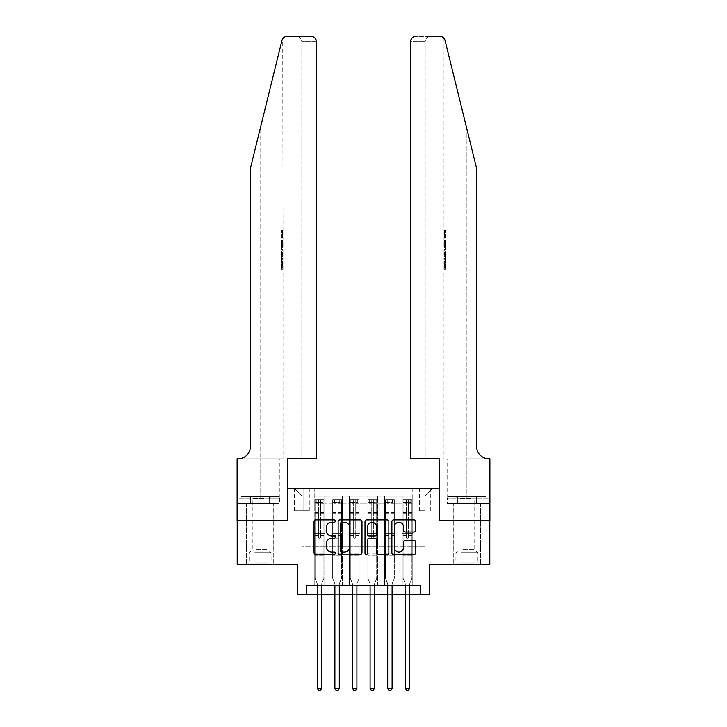 <?xml version="1.0" encoding="UTF-8"?>
<svg xmlns="http://www.w3.org/2000/svg" width="727" height="727" viewBox="0 0 727 727"><rect width="100%" height="100%" fill="white"/><g stroke="black" fill="none" stroke-linecap="round" stroke-linejoin="round"><path stroke-width="0.55" stroke-dasharray="3.63 2.73" d="M335.338 521.086A1.209 1.209 0 0 0 334.129 519.878L315.772 519.878A1.727 1.727 0 0 0 314.037 521.604L314.037 552.702A1.727 1.727 0 0 0 315.772 554.428L334.129 554.428A1.209 1.209 0 0 0 335.338 553.22A1.209 1.209 0 0 0 334.129 552.011L331.748 552.011A5.525 5.525 0 0 1 326.223 546.486L326.223 543.887A5.525 5.525 0 0 1 331.748 538.362L334.129 538.362A1.209 1.209 0 0 0 335.338 537.153A1.209 1.209 0 0 0 334.129 535.944L331.748 535.944A5.525 5.525 0 0 1 326.223 530.41L326.223 527.82A5.525 5.525 0 0 1 331.748 522.295L334.129 522.295A1.209 1.209 0 0 0 335.338 521.086M466.916 520.432L480.647 520.432L466.916 520.432M466.916 564.434L480.647 564.434L466.916 564.434M260.084 520.432L246.353 520.432L260.084 520.432M260.084 564.434L246.353 564.434L260.084 564.434M425.113 488.744L419.479 488.744L425.113 488.744M425.113 510.745L419.479 510.745L425.113 510.745M489.798 520.432L489.798 564.434L429.512 564.434L429.512 594.359L297.488 594.359L297.488 564.434L237.202 564.434L237.202 520.432L287.81 520.432L287.81 488.744L439.19 488.744L439.19 520.432L489.798 520.432M412.791 585.562L412.791 496.141L314.209 496.141L314.209 585.562L324.769 585.562L314.209 585.562L324.769 585.562L314.209 585.562L314.209 496.141L324.769 496.141L324.769 585.562L324.769 496.141L324.769 546.831L331.812 546.831L324.769 546.831L324.769 496.141L314.209 496.141L412.791 496.141L412.791 585.562L402.231 585.562L402.231 496.141L384.619 496.141L384.619 585.562L384.619 496.141L395.188 496.141L395.188 585.562L395.188 496.141L395.188 546.831L395.188 496.141L402.231 496.141L402.231 585.562L412.791 585.562L402.231 585.562L412.791 585.562L412.791 495.787L412.791 546.831L425.113 546.831L425.113 495.787L412.791 495.787L425.113 495.787L425.113 546.831L412.791 546.831L412.791 533.636L412.791 585.562M384.619 585.562L395.188 585.562L384.619 585.562L395.188 585.562L384.619 585.562L384.619 533.636L384.619 546.831L377.586 546.831L377.586 503.175L377.586 546.831L384.619 546.831L384.619 503.175L384.619 546.831L402.231 546.831L395.188 546.831L395.188 533.636L395.188 546.831L384.619 546.831L384.619 533.636L395.188 533.636L395.188 585.562L395.188 533.636L384.619 533.636L384.619 585.562M377.586 585.562L377.586 496.141L367.017 496.141L367.017 585.562L367.017 496.141L377.586 496.141L377.586 585.562L367.017 585.562L377.586 585.562L367.017 585.562L377.586 585.562L377.586 533.636L377.586 585.562M359.983 585.562L359.983 496.141L349.414 496.141L349.414 585.562L349.414 496.141L359.983 496.141L359.983 585.562L349.414 585.562L359.983 585.562L349.414 585.562L359.983 585.562L359.983 503.175L359.983 546.831L367.017 546.831L359.983 546.831L359.983 533.636L359.983 585.562M342.381 585.562L342.381 496.141L331.812 496.141L331.812 585.562L331.812 496.141L342.381 496.141L342.381 585.562L331.812 585.562L342.381 585.562L331.812 585.562L342.381 585.562L342.381 533.636L342.381 585.562M402.231 503.175L402.231 546.831L402.231 496.141L402.231 503.175L395.188 503.175L402.231 503.175M367.017 503.175L367.017 546.831L367.017 496.141L359.983 496.141L359.983 503.175L359.983 496.141L367.017 496.141L367.017 503.175L359.983 503.175L367.017 503.175M342.381 503.175L342.381 546.831L342.381 496.141L342.381 503.175L349.414 503.175L349.414 546.831L342.381 546.831L349.414 546.831L349.414 496.141L342.381 496.141L349.414 496.141L349.414 503.175L342.381 503.175M306.294 594.359L306.294 585.562L306.294 594.359L306.294 585.562L420.706 585.562L306.294 585.562L420.706 585.562L420.706 594.359M299.951 488.744L294.499 488.744L299.951 488.744L299.951 510.745L294.499 510.745L303.822 510.745L299.951 510.745L299.951 488.744M303.822 488.744L309.284 488.744L303.822 488.744L303.822 510.745L309.284 510.745L303.822 510.745L303.822 488.744M412.791 488.744L314.209 488.744L432.147 488.744L412.791 488.744L412.791 496.141L412.791 488.744M314.209 488.744L294.853 488.744L314.209 488.744L314.209 546.831L301.887 546.831L301.887 495.787L314.209 495.787L301.887 495.787L294.853 488.744L301.887 495.787L301.887 546.831L314.209 546.831L314.209 488.744M331.812 503.175L331.812 546.831L331.812 496.141L324.769 496.141L331.812 496.141L331.812 503.175L324.769 503.175L331.812 503.175M384.619 496.141L377.586 496.141L377.586 503.175L377.586 496.141L384.619 496.141L384.619 503.175L384.619 496.141M317.29 594.359L321.697 594.359M334.893 594.359L339.3 594.359M352.495 594.359L356.902 594.359M370.098 594.359L374.505 594.359M387.7 594.359L392.107 594.359M405.302 594.359L409.71 594.359M367.017 546.831L377.586 546.831L367.017 546.831L367.017 533.636L367.017 546.831M349.414 546.831L359.983 546.831L349.414 546.831L349.414 533.636L349.414 546.831M331.812 546.831L342.381 546.831L342.381 533.636L342.381 546.831L331.812 546.831L331.812 533.636L342.381 533.636L331.812 533.636L331.812 585.562L331.812 546.831M314.209 546.831L324.769 546.831L324.769 533.636L324.769 585.562L324.769 533.636L324.769 546.831L314.209 546.831L314.209 533.636L324.769 533.636L314.209 533.636L314.209 585.562L314.209 546.831M402.231 546.831L412.791 546.831L402.231 546.831L402.231 533.636L402.231 546.831M314.209 533.636L324.769 533.636L314.209 533.636M331.812 533.636L342.381 533.636L331.812 533.636M349.414 533.636L359.983 533.636L349.414 533.636L349.414 585.562L349.414 533.636L359.983 533.636L349.414 533.636M367.017 533.636L377.586 533.636L367.017 533.636L367.017 585.562L367.017 533.636L377.586 533.636L367.017 533.636M384.619 533.636L395.188 533.636L384.619 533.636M402.231 533.636L412.791 533.636L402.231 533.636L402.231 585.562L402.231 533.636L412.791 533.636L402.231 533.636M432.147 488.744L425.113 495.787L432.147 488.744M361.991 552.702L361.991 521.604A1.727 1.727 0 0 0 360.256 519.878L339.873 519.878A1.727 1.727 0 0 0 338.146 521.604L338.146 552.702A1.727 1.727 0 0 0 339.873 554.428L360.256 554.428A1.727 1.727 0 0 0 361.991 552.702M341.772 522.295A1.209 1.209 0 0 0 340.563 523.504L340.563 550.802A1.209 1.209 0 0 0 341.772 552.011L344.28 552.011A5.525 5.525 0 0 0 349.805 546.486L349.805 527.82A5.525 5.525 0 0 0 344.28 522.295L341.772 522.295M366.744 519.878L387.127 519.878A1.727 1.727 0 0 1 388.854 521.604L388.854 552.702A1.727 1.727 0 0 1 387.127 554.428L378.403 554.428A1.727 1.727 0 0 1 376.677 552.702L376.677 540.088A1.727 1.727 0 0 0 374.95 538.362L369.162 538.362A1.727 1.727 0 0 0 367.435 540.088L367.435 553.22A1.209 1.209 0 0 1 366.217 554.428A1.209 1.209 0 0 1 365.009 553.22L365.009 521.604A1.727 1.727 0 0 1 366.744 519.878M376.677 527.002A4.626 4.626 0 0 0 372.051 522.377A4.626 4.626 0 0 0 367.435 527.002L367.435 534.218A1.727 1.727 0 0 0 369.162 535.944L374.95 535.944A1.727 1.727 0 0 0 376.677 534.218L376.677 527.002M405.266 532.055L413.999 532.055A1.727 1.727 0 0 0 415.726 530.328L415.726 521.604A1.727 1.727 0 0 0 413.999 519.878L393.607 519.878A1.727 1.727 0 0 0 391.88 521.604L391.88 552.702A1.727 1.727 0 0 0 393.607 554.428L413.999 554.428A1.727 1.727 0 0 0 415.726 552.702L415.726 542.16A1.727 1.727 0 0 0 413.999 540.434L405.266 540.434A1.727 1.727 0 0 0 403.54 542.16L403.54 547.395A4.626 4.626 0 0 1 398.923 552.011A4.626 4.626 0 0 1 394.298 547.395L394.298 526.911A4.626 4.626 0 0 1 398.923 522.295A4.626 4.626 0 0 1 403.54 526.911L403.54 530.328A1.727 1.727 0 0 0 405.266 532.055M318.435 537.153A1.054 1.054 0 0 0 319.489 538.207A1.054 1.054 0 0 1 318.435 537.153L318.435 535.39L318.435 537.153A1.054 1.054 0 0 0 319.489 538.207A1.054 1.054 0 0 0 320.552 537.153A1.054 1.054 0 0 1 319.489 538.207A1.054 1.054 0 0 0 320.552 537.153L320.552 535.39L320.552 537.153A1.054 1.054 0 0 1 319.489 538.207A1.054 1.054 0 0 1 318.435 537.153L318.435 532.128L318.435 537.153M317.29 585.562L317.29 584.154A1.763 1.763 0 0 0 317.163 583.499A1.763 1.763 0 0 1 317.29 584.154A1.763 1.763 0 0 0 317.163 583.499L315.091 578.347L317.163 583.499L315.091 578.347L315.091 535.39L315.091 553.174L315.091 535.39L318.435 535.39L315.091 535.39L318.435 535.39L315.091 535.39L315.091 529.847L318.435 529.847L315.091 529.847L315.091 513.644L318.435 513.644L315.091 513.644L315.091 503.257L318.435 503.257L315.091 503.257L315.091 501.948L315.091 535.39L315.091 532.128L318.435 532.128L315.091 532.128L315.091 512.617L318.435 512.617L318.435 532.128L318.435 512.617L315.091 512.617L315.091 502.23L318.435 502.23L318.435 512.617L318.435 499.876L318.435 502.412L318.435 499.876L320.552 499.876L320.552 503.257L320.552 502.412L318.435 502.412L318.435 535.39L318.435 502.412L320.552 502.412L320.552 499.876L320.552 535.39L320.552 499.876L318.435 499.876L318.435 502.23L315.091 502.23L315.091 499.658L316.854 499.658L316.854 501.948L315.091 501.948L315.091 499.658L315.091 501.948L322.134 501.948L316.854 501.948L316.854 499.658L323.851 499.658L322.134 499.658L322.134 501.948L323.897 501.948L323.897 499.658L315.091 499.658L315.091 578.347L315.091 553.174L315.091 578.347L317.163 583.499A1.763 1.763 0 0 1 317.29 584.154L317.29 688.36L321.697 688.36L321.697 584.154A1.763 1.763 0 0 1 321.825 583.499L323.897 578.347L323.897 556.864L323.897 578.347L321.825 583.499A1.763 1.763 0 0 0 321.697 584.154A1.763 1.763 0 0 1 321.825 583.499A1.763 1.763 0 0 0 321.697 584.154L321.697 585.562M323.897 501.948L323.897 556.864L315.091 556.864L323.897 556.864L323.897 553.174L315.091 553.174L323.897 553.174L323.897 535.39L323.897 578.347L323.897 535.39L320.552 535.39L320.552 529.847L320.552 537.153L320.552 535.39L323.897 535.39L320.552 535.39L323.897 535.39L323.897 529.847L320.552 529.847L320.552 513.644L320.552 529.847L323.897 529.847L323.897 513.644L320.552 513.644L320.552 503.257L320.552 513.644L323.897 513.644L323.897 503.257L320.552 503.257L323.897 503.257L323.897 501.948L315.136 501.948L323.851 501.948L322.134 501.948L322.134 499.658L323.897 499.658L323.897 532.128L320.552 532.128L323.897 532.128L323.897 512.617L320.552 512.617L323.897 512.617L323.897 502.23L320.552 502.23L323.897 502.23L323.897 499.658L323.897 501.948M321.697 688.36L317.29 688.36L317.29 584.154L317.29 688.36L318.617 690.65L320.371 690.65L318.617 690.65L317.29 688.36L318.617 690.65L320.371 690.65L321.697 688.36L321.697 584.154L321.697 688.36L320.371 690.65L321.697 688.36L317.29 688.36M266.027 563.025L248.198 563.025L266.027 563.025M254.586 562.153L271.089 562.153L254.586 562.153M265.8 496.486L248.643 496.486L265.8 496.486M264.001 498.577L252.251 498.577L264.001 498.577M256.168 549.303L267.918 549.303L256.168 549.303M266.9 563.025L246.444 563.025L266.9 563.025M266.9 503.529L246.444 503.529L266.9 503.529M269.59 503.529L241.082 503.529L279.086 503.529L269.59 503.529L269.59 496.486L241.082 496.486L279.086 496.486L269.59 496.486L269.59 503.529M250.579 503.529L250.579 496.486L250.579 503.529M241.082 503.529L241.082 496.486M279.086 503.529L279.086 496.486M472.859 563.025L455.038 563.025L472.859 563.025M461.418 562.153L477.921 562.153L461.418 562.153M472.641 496.486L455.475 496.486L472.641 496.486M470.832 498.577L459.082 498.577L470.832 498.577M462.999 549.303L474.749 549.303L462.999 549.303M473.74 563.025L453.275 563.025L473.74 563.025M473.74 503.529L453.275 503.529L473.74 503.529M476.421 503.529L447.914 503.529L485.918 503.529L476.421 503.529L476.421 496.486L447.914 496.486L485.918 496.486L476.421 496.486L476.421 503.529M457.41 503.529L457.41 496.486L457.41 503.529M447.914 503.529L447.914 496.486M485.918 503.529L485.918 496.486M260.084 503.529L246.353 503.529L260.084 503.529M282.394 230.504L282.649 238.22L283.003 231.986L283.012 237.538L282.649 231.986L282.394 237.947L282.394 230.504L283.012 230.504L281.603 230.504L282.394 230.504M281.603 248.916L281.603 240.246L281.603 248.916L283.012 248.916L282.394 243.863L282.394 240.246L283.012 240.246L282.394 240.246L283.012 248.916L283.012 251.46L282.394 249.37L282.921 252.151L282.394 259.43L283.012 257.34L282.394 255.241L283.012 251.46M281.603 268.954L281.603 260.021L281.603 264.882L282.367 264.919L282.93 269.226L283.012 261.511L282.894 268.954L282.358 264.882L283.012 260.021L282.367 264.919L281.603 264.882L281.603 268.954L282.894 268.954M296.525 36.35C299.706 36.686 301.469 38.449 301.805 41.63L301.805 458.819L301.805 41.63C301.469 38.449 299.706 36.686 296.525 36.35L287.101 36.35A5.28 5.28 0 0 0 281.976 40.367L260.084 129.124L281.976 40.367C283.321 37.468 283.321 37.468 281.976 40.367L250.397 168.373L250.397 446.496A12.323 12.323 0 0 1 238.083 458.819L237.111 458.819L237.111 498.249L279.886 498.249L237.111 498.249L237.111 503.529L269.89 503.529L237.111 503.529L237.111 458.819L283.012 458.819L237.111 458.819L237.111 520.432L287.547 520.432L287.547 458.819L316.409 458.819L316.409 41.63L301.805 41.63L316.409 41.63L316.409 458.819L301.805 458.819L316.409 458.819M283.012 230.504L282.721 38.685M250.397 168.373L260.084 129.124L250.397 168.373M311.129 36.35A5.28 5.28 0 0 1 316.409 41.63C316.072 38.449 314.318 36.686 311.129 36.35M250.397 446.496A12.323 12.323 0 0 1 238.083 458.819M279.695 498.249L269.89 498.249L279.695 498.249L279.695 503.529L269.89 503.529L279.695 503.529M269.89 503.529L269.89 498.249L269.89 503.529M281.603 267.736L282.957 267.736M281.603 264.773L282.621 264.773M281.603 261.511L283.012 261.511L283.012 458.819M281.603 264.81L282.621 264.81M281.603 267.463L282.921 267.463M281.603 260.021L283.012 260.021L283.012 257.34M281.603 269.226L282.93 269.226M281.603 250.951L281.603 259.43L281.603 250.951L282.394 250.951M281.603 253.678L281.603 256.204L281.603 253.678L282.912 253.678L282.994 256.204L282.994 252.596L282.912 253.678L282.994 252.596L281.603 252.596M281.603 249.37L282.394 249.37M281.603 252.151L282.921 252.151M281.603 256.649L282.921 256.649M281.603 257.849L282.394 257.849M281.603 259.43L282.394 259.43M281.603 255.241L282.394 255.241M281.603 253.559L282.394 253.559M281.603 256.204L282.994 256.204L282.93 255.177L281.603 255.177M281.603 254.395L282.649 254.395M281.603 240.246L282.394 240.246L281.603 240.246M281.603 241.737L281.603 247.425L281.603 241.737L283.012 241.737L283.012 247.425L282.649 241.737L281.603 241.737M281.603 244.036L282.394 244.036M281.603 247.262L282.585 247.262M281.603 245.726L282.43 245.726M281.603 243.918L282.649 243.918M281.603 246.408L282.767 246.408M281.603 247.425L283.012 247.425L283.012 241.737M281.603 245.626L282.685 245.626M282.649 238.22L281.603 238.22L281.603 230.504L281.603 238.22L282.394 238.22M281.603 231.986L283.003 231.986L281.603 231.986M281.603 237.538L283.003 237.538L281.603 237.538M466.916 503.529L480.647 503.529L466.916 503.529M444.606 230.504L444.351 238.22L443.997 231.986L443.988 237.538L444.351 231.986L444.606 237.947L444.606 230.504L443.988 230.504L445.397 230.504L444.606 230.504M445.397 248.916L445.397 240.246L445.397 248.916L443.988 248.916L444.606 243.863L444.606 240.246L443.988 240.246L444.606 240.246L443.988 248.916L443.988 251.46L444.606 249.37L444.079 252.151L444.606 259.43L443.988 257.34L444.606 255.241L443.988 251.46M445.397 268.954L445.397 260.021L445.397 264.882L444.633 264.919L444.07 269.226L443.988 261.511L444.106 268.954L444.642 264.882L443.988 260.021L444.633 264.919L445.397 264.882L445.397 268.954L444.106 268.954M466.916 458.819L489.889 458.819L489.889 520.432L439.453 520.432L439.453 458.819L410.591 458.819L410.591 41.63A5.28 5.28 0 0 1 415.871 36.35L439.899 36.35A5.28 5.28 0 0 1 445.024 40.367L476.603 168.373L476.603 446.496A12.323 12.323 0 0 0 488.917 458.819L466.916 458.819L489.889 458.819L466.916 458.819L466.916 129.124L466.916 498.249L447.114 498.249L489.889 498.249L489.889 458.819L489.889 498.249L466.916 498.249L466.916 458.819M430.475 36.35C427.294 36.686 425.531 38.449 425.195 41.63L425.195 458.819L425.195 41.63C425.531 38.449 427.294 36.686 430.475 36.35L415.871 36.35C412.682 36.686 410.928 38.449 410.591 41.63L425.195 41.63L410.591 41.63L410.591 458.819L425.195 458.819L410.591 458.819M445.024 40.367L466.916 129.124M447.305 503.529L489.889 503.529L489.889 498.249L457.11 498.249L489.889 498.249L489.889 503.529L447.305 503.529L447.305 498.249L457.11 498.249L447.305 498.249M476.603 446.496A12.323 12.323 0 0 0 488.917 458.819M457.11 503.529L457.11 498.249L457.11 503.529M445.397 267.736L444.043 267.736M445.397 264.773L444.379 264.773M445.397 261.511L443.988 261.511L443.988 458.819M445.397 264.81L444.379 264.81M445.397 267.463L444.079 267.463M445.397 260.021L443.988 260.021L443.988 257.34M445.397 269.226L444.07 269.226M445.397 250.951L445.397 259.43L445.397 250.951L444.606 250.951M445.397 253.678L445.397 256.204L445.397 253.678L444.088 253.678L444.006 256.204L444.006 252.596L444.088 253.678L444.006 252.596L445.397 252.596M445.397 249.37L444.606 249.37M445.397 252.151L444.079 252.151M445.397 256.649L444.079 256.649M445.397 257.849L444.606 257.849M445.397 259.43L444.606 259.43M445.397 255.241L444.606 255.241M445.397 253.559L444.606 253.559M445.397 256.204L444.006 256.204L444.07 255.177L445.397 255.177M445.397 254.395L444.351 254.395M445.397 240.246L444.606 240.246L445.397 240.246M445.397 241.737L445.397 247.425L445.397 241.737L443.988 241.737L443.988 247.425L444.351 241.737L445.397 241.737M445.397 244.036L444.606 244.036M445.397 247.262L444.415 247.262M445.397 245.726L444.57 245.726M445.397 243.918L444.351 243.918M445.397 246.408L444.233 246.408M445.397 247.425L443.988 247.425L443.988 241.737M445.397 245.626L444.315 245.626M444.351 238.22L445.397 238.22L445.397 230.504L445.397 238.22L444.606 238.22M445.397 231.986L443.997 231.986L445.397 231.986M445.397 237.538L443.997 237.538L445.397 237.538M336.038 537.153A1.054 1.054 0 0 0 337.092 538.207A1.054 1.054 0 0 1 336.038 537.153L336.038 535.39L336.038 537.153A1.054 1.054 0 0 0 337.092 538.207A1.054 1.054 0 0 0 338.155 537.153A1.054 1.054 0 0 1 337.092 538.207A1.054 1.054 0 0 0 338.155 537.153L338.155 535.39L338.155 537.153A1.054 1.054 0 0 1 337.092 538.207A1.054 1.054 0 0 1 336.038 537.153L336.038 532.128L336.038 537.153M334.893 585.562L334.893 584.154A1.763 1.763 0 0 0 334.765 583.499A1.763 1.763 0 0 1 334.893 584.154A1.763 1.763 0 0 0 334.765 583.499L332.693 578.347L334.765 583.499L332.693 578.347L332.693 535.39L332.693 553.174L332.693 535.39L336.038 535.39L332.693 535.39L336.038 535.39L332.693 535.39L332.693 529.847L336.038 529.847L332.693 529.847L332.693 513.644L336.038 513.644L332.693 513.644L332.693 503.257L336.038 503.257L332.693 503.257L332.693 501.948L332.693 535.39L332.693 532.128L336.038 532.128L332.693 532.128L332.693 512.617L336.038 512.617L336.038 532.128L336.038 512.617L332.693 512.617L332.693 502.23L336.038 502.23L336.038 512.617L336.038 499.876L336.038 502.412L336.038 499.876L338.155 499.876L338.155 503.257L338.155 502.412L336.038 502.412L336.038 535.39L336.038 502.412L338.155 502.412L338.155 499.876L338.155 535.39L338.155 499.876L336.038 499.876L336.038 502.23L332.693 502.23L332.693 499.658L334.456 499.658L334.456 501.948L332.693 501.948L332.693 499.658L332.693 501.948L339.736 501.948L334.456 501.948L334.456 499.658L341.454 499.658L339.736 499.658L339.736 501.948L341.499 501.948L341.499 499.658L332.693 499.658L332.693 578.347L332.693 553.174L332.693 578.347L334.765 583.499A1.763 1.763 0 0 1 334.893 584.154L334.893 688.36L339.3 688.36L339.3 584.154A1.763 1.763 0 0 1 339.427 583.499L341.499 578.347L341.499 556.864L341.499 578.347L339.427 583.499A1.763 1.763 0 0 0 339.3 584.154A1.763 1.763 0 0 1 339.427 583.499A1.763 1.763 0 0 0 339.3 584.154L339.3 585.562M341.499 501.948L341.499 556.864L332.693 556.864L341.499 556.864L341.499 553.174L332.693 553.174L341.499 553.174L341.499 535.39L341.499 578.347L341.499 535.39L338.155 535.39L338.155 529.847L338.155 537.153L338.155 535.39L341.499 535.39L338.155 535.39L341.499 535.39L341.499 529.847L338.155 529.847L338.155 513.644L338.155 529.847L341.499 529.847L341.499 513.644L338.155 513.644L338.155 503.257L338.155 513.644L341.499 513.644L341.499 503.257L338.155 503.257L341.499 503.257L341.499 501.948L332.739 501.948L341.454 501.948L339.736 501.948L339.736 499.658L341.499 499.658L341.499 532.128L338.155 532.128L341.499 532.128L341.499 512.617L338.155 512.617L341.499 512.617L341.499 502.23L338.155 502.23L341.499 502.23L341.499 499.658L341.499 501.948M339.3 688.36L334.893 688.36L334.893 584.154L334.893 688.36L336.219 690.65L337.973 690.65L336.219 690.65L334.893 688.36L336.219 690.65L337.973 690.65L339.3 688.36L339.3 584.154L339.3 688.36L337.973 690.65L339.3 688.36L334.893 688.36M353.64 537.153A1.054 1.054 0 0 0 354.694 538.207A1.054 1.054 0 0 1 353.64 537.153L353.64 535.39L353.64 537.153A1.054 1.054 0 0 0 354.694 538.207A1.054 1.054 0 0 0 355.757 537.153A1.054 1.054 0 0 1 354.694 538.207A1.054 1.054 0 0 0 355.757 537.153L355.757 535.39L355.757 537.153A1.054 1.054 0 0 1 354.694 538.207A1.054 1.054 0 0 1 353.64 537.153L353.64 532.128L353.64 537.153M352.495 585.562L352.495 584.154A1.763 1.763 0 0 0 352.368 583.499A1.763 1.763 0 0 1 352.495 584.154A1.763 1.763 0 0 0 352.368 583.499L350.296 578.347L352.368 583.499L350.296 578.347L350.296 535.39L350.296 553.174L350.296 535.39L353.64 535.39L350.296 535.39L353.64 535.39L350.296 535.39L350.296 529.847L353.64 529.847L350.296 529.847L350.296 513.644L353.64 513.644L350.296 513.644L350.296 503.257L353.64 503.257L350.296 503.257L350.296 501.948L350.296 535.39L350.296 532.128L353.64 532.128L350.296 532.128L350.296 512.617L353.64 512.617L353.64 532.128L353.64 512.617L350.296 512.617L350.296 502.23L353.64 502.23L353.64 512.617L353.64 499.876L353.64 502.412L353.64 499.876L355.757 499.876L355.757 503.257L355.757 502.412L353.64 502.412L353.64 535.39L353.64 502.412L355.757 502.412L355.757 499.876L355.757 535.39L355.757 499.876L353.64 499.876L353.64 502.23L350.296 502.23L350.296 499.658L352.059 499.658L352.059 501.948L350.296 501.948L350.296 499.658L350.296 501.948L357.339 501.948L352.059 501.948L352.059 499.658L359.056 499.658L357.339 499.658L357.339 501.948L359.102 501.948L359.102 499.658L350.296 499.658L350.296 578.347L350.296 553.174L350.296 578.347L352.368 583.499A1.763 1.763 0 0 1 352.495 584.154L352.495 688.36L356.902 688.36L356.902 584.154A1.763 1.763 0 0 1 357.03 583.499L359.102 578.347L359.102 556.864L359.102 578.347L357.03 583.499A1.763 1.763 0 0 0 356.902 584.154A1.763 1.763 0 0 1 357.03 583.499A1.763 1.763 0 0 0 356.902 584.154L356.902 585.562M359.102 501.948L359.102 556.864L350.296 556.864L359.102 556.864L359.102 553.174L350.296 553.174L359.102 553.174L359.102 535.39L359.102 578.347L359.102 535.39L355.757 535.39L355.757 529.847L355.757 537.153L355.757 535.39L359.102 535.39L355.757 535.39L359.102 535.39L359.102 529.847L355.757 529.847L355.757 513.644L355.757 529.847L359.102 529.847L359.102 513.644L355.757 513.644L355.757 503.257L355.757 513.644L359.102 513.644L359.102 503.257L355.757 503.257L359.102 503.257L359.102 501.948L350.341 501.948L359.056 501.948L357.339 501.948L357.339 499.658L359.102 499.658L359.102 532.128L355.757 532.128L359.102 532.128L359.102 512.617L355.757 512.617L359.102 512.617L359.102 502.23L355.757 502.23L359.102 502.23L359.102 499.658L359.102 501.948M356.902 688.36L352.495 688.36L352.495 584.154L352.495 688.36L353.822 690.65L355.576 690.65L353.822 690.65L352.495 688.36L353.822 690.65L355.576 690.65L356.902 688.36L356.902 584.154L356.902 688.36L355.576 690.65L356.902 688.36L352.495 688.36M371.243 537.153A1.054 1.054 0 0 0 372.306 538.207A1.054 1.054 0 0 1 371.243 537.153L371.243 535.39L371.243 537.153A1.054 1.054 0 0 0 372.306 538.207A1.054 1.054 0 0 0 373.36 537.153A1.054 1.054 0 0 1 372.306 538.207A1.054 1.054 0 0 0 373.36 537.153L373.36 535.39L373.36 537.153A1.054 1.054 0 0 1 372.306 538.207A1.054 1.054 0 0 1 371.243 537.153L371.243 532.128L371.243 537.153M370.098 585.562L370.098 584.154A1.763 1.763 0 0 0 369.97 583.499A1.763 1.763 0 0 1 370.098 584.154A1.763 1.763 0 0 0 369.97 583.499L367.898 578.347L369.97 583.499L367.898 578.347L367.898 535.39L367.898 553.174L367.898 535.39L371.243 535.39L367.898 535.39L371.243 535.39L367.898 535.39L367.898 529.847L371.243 529.847L367.898 529.847L367.898 513.644L371.243 513.644L367.898 513.644L367.898 503.257L371.243 503.257L367.898 503.257L367.898 501.948L367.898 535.39L367.898 532.128L371.243 532.128L367.898 532.128L367.898 512.617L371.243 512.617L371.243 532.128L371.243 512.617L367.898 512.617L367.898 502.23L371.243 502.23L371.243 512.617L371.243 499.876L371.243 502.412L371.243 499.876L373.36 499.876L373.36 503.257L373.36 502.412L371.243 502.412L371.243 535.39L371.243 502.412L373.36 502.412L373.36 499.876L373.36 535.39L373.36 499.876L371.243 499.876L371.243 502.23L367.898 502.23L367.898 499.658L369.661 499.658L369.661 501.948L367.898 501.948L367.898 499.658L367.898 501.948L374.941 501.948L369.661 501.948L369.661 499.658L376.659 499.658L374.941 499.658L374.941 501.948L376.704 501.948L376.704 499.658L367.898 499.658L367.898 578.347L367.898 553.174L367.898 578.347L369.97 583.499A1.763 1.763 0 0 1 370.098 584.154L370.098 688.36L374.505 688.36L374.505 584.154A1.763 1.763 0 0 1 374.632 583.499L376.704 578.347L376.704 556.864L376.704 578.347L374.632 583.499A1.763 1.763 0 0 0 374.505 584.154A1.763 1.763 0 0 1 374.632 583.499A1.763 1.763 0 0 0 374.505 584.154L374.505 585.562M376.704 501.948L376.704 556.864L367.898 556.864L376.704 556.864L376.704 553.174L367.898 553.174L376.704 553.174L376.704 535.39L376.704 578.347L376.704 535.39L373.36 535.39L373.36 529.847L373.36 537.153L373.36 535.39L376.704 535.39L373.36 535.39L376.704 535.39L376.704 529.847L373.36 529.847L373.36 513.644L373.36 529.847L376.704 529.847L376.704 513.644L373.36 513.644L373.36 503.257L373.36 513.644L376.704 513.644L376.704 503.257L373.36 503.257L376.704 503.257L376.704 501.948L367.944 501.948L376.659 501.948L374.941 501.948L374.941 499.658L376.704 499.658L376.704 532.128L373.36 532.128L376.704 532.128L376.704 512.617L373.36 512.617L376.704 512.617L376.704 502.23L373.36 502.23L376.704 502.23L376.704 499.658L376.704 501.948M374.505 688.36L370.098 688.36L370.098 584.154L370.098 688.36L371.424 690.65L373.178 690.65L371.424 690.65L370.098 688.36L371.424 690.65L373.178 690.65L374.505 688.36L374.505 584.154L374.505 688.36L373.178 690.65L374.505 688.36L370.098 688.36M388.845 537.153A1.054 1.054 0 0 0 389.908 538.207A1.054 1.054 0 0 1 388.845 537.153L388.845 535.39L388.845 537.153A1.054 1.054 0 0 0 389.908 538.207A1.054 1.054 0 0 0 390.962 537.153A1.054 1.054 0 0 1 389.908 538.207A1.054 1.054 0 0 0 390.962 537.153L390.962 535.39L390.962 537.153A1.054 1.054 0 0 1 389.908 538.207A1.054 1.054 0 0 1 388.845 537.153L388.845 532.128L388.845 537.153M387.7 585.562L387.7 584.154A1.763 1.763 0 0 0 387.573 583.499A1.763 1.763 0 0 1 387.7 584.154A1.763 1.763 0 0 0 387.573 583.499L385.501 578.347L387.573 583.499L385.501 578.347L385.501 535.39L385.501 553.174L385.501 535.39L388.845 535.39L385.501 535.39L388.845 535.39L385.501 535.39L385.501 529.847L388.845 529.847L385.501 529.847L385.501 513.644L388.845 513.644L385.501 513.644L385.501 503.257L388.845 503.257L385.501 503.257L385.501 501.948L385.501 535.39L385.501 532.128L388.845 532.128L385.501 532.128L385.501 512.617L388.845 512.617L388.845 532.128L388.845 512.617L385.501 512.617L385.501 502.23L388.845 502.23L388.845 512.617L388.845 499.876L388.845 502.412L388.845 499.876L390.962 499.876L390.962 503.257L390.962 502.412L388.845 502.412L388.845 535.39L388.845 502.412L390.962 502.412L390.962 499.876L390.962 535.39L390.962 499.876L388.845 499.876L388.845 502.23L385.501 502.23L385.501 499.658L387.264 499.658L387.264 501.948L385.501 501.948L385.501 499.658L385.501 501.948L392.544 501.948L387.264 501.948L387.264 499.658L394.261 499.658L392.544 499.658L392.544 501.948L394.307 501.948L394.307 499.658L385.501 499.658L385.501 578.347L385.501 553.174L385.501 578.347L387.573 583.499A1.763 1.763 0 0 1 387.7 584.154L387.7 688.36L392.107 688.36L392.107 584.154A1.763 1.763 0 0 1 392.235 583.499L394.307 578.347L394.307 556.864L394.307 578.347L392.235 583.499A1.763 1.763 0 0 0 392.107 584.154A1.763 1.763 0 0 1 392.235 583.499A1.763 1.763 0 0 0 392.107 584.154L392.107 585.562M394.307 501.948L394.307 556.864L385.501 556.864L394.307 556.864L394.307 553.174L385.501 553.174L394.307 553.174L394.307 535.39L394.307 578.347L394.307 535.39L390.962 535.39L390.962 529.847L390.962 537.153L390.962 535.39L394.307 535.39L390.962 535.39L394.307 535.39L394.307 529.847L390.962 529.847L390.962 513.644L390.962 529.847L394.307 529.847L394.307 513.644L390.962 513.644L390.962 503.257L390.962 513.644L394.307 513.644L394.307 503.257L390.962 503.257L394.307 503.257L394.307 501.948L385.546 501.948L394.261 501.948L392.544 501.948L392.544 499.658L394.307 499.658L394.307 532.128L390.962 532.128L394.307 532.128L394.307 512.617L390.962 512.617L394.307 512.617L394.307 502.23L390.962 502.23L394.307 502.23L394.307 499.658L394.307 501.948M392.107 688.36L387.7 688.36L387.7 584.154L387.7 688.36L389.027 690.65L390.781 690.65L389.027 690.65L387.7 688.36L389.027 690.65L390.781 690.65L392.107 688.36L392.107 584.154L392.107 688.36L390.781 690.65L392.107 688.36L387.7 688.36M406.448 537.153A1.054 1.054 0 0 0 407.511 538.207A1.054 1.054 0 0 1 406.448 537.153L406.448 535.39L406.448 537.153A1.054 1.054 0 0 0 407.511 538.207A1.054 1.054 0 0 0 408.565 537.153A1.054 1.054 0 0 1 407.511 538.207A1.054 1.054 0 0 0 408.565 537.153L408.565 535.39L408.565 537.153A1.054 1.054 0 0 1 407.511 538.207A1.054 1.054 0 0 1 406.448 537.153L406.448 532.128L406.448 537.153M405.302 585.562L405.302 584.154A1.763 1.763 0 0 0 405.175 583.499A1.763 1.763 0 0 1 405.302 584.154A1.763 1.763 0 0 0 405.175 583.499L403.103 578.347L405.175 583.499L403.103 578.347L403.103 535.39L403.103 553.174L403.103 535.39L406.448 535.39L403.103 535.39L406.448 535.39L403.103 535.39L403.103 529.847L406.448 529.847L403.103 529.847L403.103 513.644L406.448 513.644L403.103 513.644L403.103 503.257L406.448 503.257L403.103 503.257L403.103 501.948L403.103 535.39L403.103 532.128L406.448 532.128L403.103 532.128L403.103 512.617L406.448 512.617L406.448 532.128L406.448 512.617L403.103 512.617L403.103 502.23L406.448 502.23L406.448 512.617L406.448 499.876L406.448 502.412L406.448 499.876L408.565 499.876L408.565 503.257L408.565 502.412L406.448 502.412L406.448 535.39L406.448 502.412L408.565 502.412L408.565 499.876L408.565 535.39L408.565 499.876L406.448 499.876L406.448 502.23L403.103 502.23L403.103 499.658L404.866 499.658L404.866 501.948L403.103 501.948L403.103 499.658L403.103 501.948L410.146 501.948L404.866 501.948L404.866 499.658L411.864 499.658L410.146 499.658L410.146 501.948L411.909 501.948L411.909 499.658L403.103 499.658L403.103 578.347L403.103 553.174L403.103 578.347L405.175 583.499A1.763 1.763 0 0 1 405.302 584.154L405.302 688.36L409.71 688.36L409.71 584.154A1.763 1.763 0 0 1 409.837 583.499L411.909 578.347L411.909 556.864L411.909 578.347L409.837 583.499A1.763 1.763 0 0 0 409.71 584.154A1.763 1.763 0 0 1 409.837 583.499A1.763 1.763 0 0 0 409.71 584.154L409.71 585.562M411.909 501.948L411.909 556.864L403.103 556.864L411.909 556.864L411.909 553.174L403.103 553.174L411.909 553.174L411.909 535.39L411.909 578.347L411.909 535.39L408.565 535.39L408.565 529.847L408.565 537.153L408.565 535.39L411.909 535.39L408.565 535.39L411.909 535.39L411.909 529.847L408.565 529.847L408.565 513.644L408.565 529.847L411.909 529.847L411.909 513.644L408.565 513.644L408.565 503.257L408.565 513.644L411.909 513.644L411.909 503.257L408.565 503.257L411.909 503.257L411.909 501.948L403.149 501.948L411.864 501.948L410.146 501.948L410.146 499.658L411.909 499.658L411.909 532.128L408.565 532.128L411.909 532.128L411.909 512.617L408.565 512.617L411.909 512.617L411.909 502.23L408.565 502.23L411.909 502.23L411.909 499.658L411.909 501.948M409.71 688.36L405.302 688.36L405.302 584.154L405.302 688.36L406.629 690.65L408.383 690.65L406.629 690.65L405.302 688.36L406.629 690.65L408.383 690.65L409.71 688.36L409.71 584.154L409.71 688.36L408.383 690.65L409.71 688.36L405.302 688.36M384.619 503.175L377.586 503.175L384.619 503.175M323.897 555.873L315.091 555.873L323.897 555.873M265.582 552.974L249.079 552.974L265.582 552.974M254.759 552.102L270.726 552.102L254.759 552.102M472.414 552.974L455.911 552.974L472.414 552.974M461.6 552.102L477.557 552.102L461.6 552.102M260.084 129.124L260.084 458.819L260.084 129.124M260.084 498.249L260.084 458.819L260.084 498.249M341.499 555.873L332.693 555.873L341.499 555.873M359.102 555.873L350.296 555.873L359.102 555.873M376.704 555.873L367.898 555.873L376.704 555.873M394.307 555.873L385.501 555.873L394.307 555.873M411.909 555.873L403.103 555.873L411.909 555.873M453.185 564.434L453.185 503.529M246.353 564.434L246.353 503.529M419.479 510.745L419.479 488.744M294.499 510.745L294.499 488.744M309.284 510.745L309.284 488.744M430.748 510.745L430.748 488.744M273.815 564.434L273.815 503.529M480.647 564.434L480.647 503.529M248.643 496.486L252.251 498.577L252.251 549.303L249.079 552.974L249.079 562.153L248.198 563.025M273.725 563.025L273.725 503.529M246.444 563.025L246.444 503.529M271.525 496.486L267.918 498.577L267.918 549.303L271.089 552.974L271.089 562.153L271.962 563.025M455.475 496.486L459.082 498.577L459.082 549.303L455.911 552.974L455.911 562.153L455.038 563.025M480.556 563.025L480.556 503.529M453.275 563.025L453.275 503.529M478.357 496.486L474.749 498.577L474.749 549.303L477.921 552.974L477.921 562.153L478.802 563.025M283.012 237.538L283.012 240.246M279.886 498.249L279.886 458.819M283.012 252.896L283.012 255.904M443.988 38.295L443.988 230.504M443.988 237.538L443.988 240.246M447.114 498.249L447.114 458.819M443.988 252.896L443.988 255.904"/><path stroke-width="1.09" d="M335.338 521.086A1.209 1.209 0 0 0 334.129 519.878L315.772 519.878A1.727 1.727 0 0 0 314.037 521.604L314.037 552.702A1.727 1.727 0 0 0 315.772 554.428L334.129 554.428A1.209 1.209 0 0 0 335.338 553.22A1.209 1.209 0 0 0 334.129 552.011L331.748 552.011A5.525 5.525 0 0 1 326.223 546.486L326.223 543.887A5.525 5.525 0 0 1 331.748 538.362L334.129 538.362A1.209 1.209 0 0 0 335.338 537.153A1.209 1.209 0 0 0 334.129 535.944L331.748 535.944A5.525 5.525 0 0 1 326.223 530.41L326.223 527.82A5.525 5.525 0 0 1 331.748 522.295L334.129 522.295A1.209 1.209 0 0 0 335.338 521.086M413.999 532.055A1.727 1.727 0 0 0 415.726 530.328L415.726 521.604A1.727 1.727 0 0 0 413.999 519.878L393.607 519.878A1.727 1.727 0 0 0 391.88 521.604L391.88 552.702A1.727 1.727 0 0 0 393.607 554.428L413.999 554.428A1.727 1.727 0 0 0 415.726 552.702L415.726 542.16A1.727 1.727 0 0 0 413.999 540.434L405.266 540.434A1.727 1.727 0 0 0 403.54 542.16L403.54 547.395A4.626 4.626 0 0 1 398.923 552.011A4.626 4.626 0 0 1 394.298 547.395L394.298 526.911A4.626 4.626 0 0 1 398.923 522.295A4.626 4.626 0 0 1 403.54 526.911L403.54 530.328A1.727 1.727 0 0 0 405.266 532.055L413.999 532.055M306.294 594.359L306.294 585.562L420.706 585.562L420.706 594.359L429.512 594.359L429.512 564.434L489.798 564.434L489.798 520.432L439.19 520.432L439.19 488.744L287.81 488.744L287.81 520.432L237.202 520.432L237.202 564.434L297.488 564.434L297.488 594.359L317.29 594.359M361.991 521.604A1.727 1.727 0 0 0 360.256 519.878L339.873 519.878A1.727 1.727 0 0 0 338.146 521.604L338.146 552.702A1.727 1.727 0 0 0 339.873 554.428L360.256 554.428A1.727 1.727 0 0 0 361.991 552.702L361.991 521.604M366.744 519.878L387.127 519.878A1.727 1.727 0 0 1 388.854 521.604L388.854 552.702A1.727 1.727 0 0 1 387.127 554.428L378.403 554.428A1.727 1.727 0 0 1 376.677 552.702L376.677 540.088A1.727 1.727 0 0 0 374.95 538.362L369.162 538.362A1.727 1.727 0 0 0 367.435 540.088L367.435 553.22A1.209 1.209 0 0 1 366.217 554.428A1.209 1.209 0 0 1 365.009 553.22L365.009 521.604A1.727 1.727 0 0 1 366.744 519.878M321.697 594.359L334.893 594.359M339.3 594.359L352.495 594.359M356.902 594.359L370.098 594.359M374.505 594.359L387.7 594.359M392.107 594.359L405.302 594.359M409.71 594.359L420.706 594.359M341.772 522.295A1.209 1.209 0 0 0 340.563 523.504L340.563 550.802A1.209 1.209 0 0 0 341.772 552.011L344.28 552.011A5.525 5.525 0 0 0 349.805 546.486L349.805 527.82A5.525 5.525 0 0 0 344.28 522.295L341.772 522.295M376.677 527.002A4.626 4.626 0 0 0 372.051 522.377A4.626 4.626 0 0 0 367.435 527.002L367.435 534.218A1.727 1.727 0 0 0 369.162 535.944L374.95 535.944A1.727 1.727 0 0 0 376.677 534.218L376.677 527.002M321.697 585.562L321.697 688.36L317.29 688.36L317.29 585.562M321.697 688.36L320.371 690.65L318.617 690.65L317.29 688.36M281.976 40.367C283.321 37.468 283.321 37.468 281.976 40.367L250.397 168.373L250.397 446.496A12.323 12.323 0 0 1 238.083 458.819L237.111 458.819L237.111 520.432L287.547 520.432L287.547 458.819L316.409 458.819L316.409 41.63A5.28 5.28 0 0 0 311.129 36.35L287.101 36.35A5.28 5.28 0 0 0 281.976 40.367M296.525 36.35L311.129 36.35C314.318 36.686 316.072 38.449 316.409 41.63L316.409 458.819M250.397 446.496A12.323 12.323 0 0 1 238.083 458.819M466.916 129.124L445.024 40.367C443.679 37.468 443.679 37.468 445.024 40.367C443.679 37.468 443.679 37.468 445.024 40.367L476.603 168.373L476.603 446.496A12.323 12.323 0 0 0 488.917 458.819L489.889 458.819L489.889 520.432L439.453 520.432L439.453 458.819L410.591 458.819L410.591 41.63L410.591 458.819M430.475 36.35L439.899 36.35A5.28 5.28 0 0 1 445.024 40.367M415.871 36.35A5.28 5.28 0 0 0 410.591 41.63C410.928 38.449 412.682 36.686 415.871 36.35M476.603 446.496A12.323 12.323 0 0 0 488.917 458.819M339.3 585.562L339.3 688.36L334.893 688.36L334.893 585.562M339.3 688.36L337.973 690.65L336.219 690.65L334.893 688.36M356.902 585.562L356.902 688.36L352.495 688.36L352.495 585.562M356.902 688.36L355.576 690.65L353.822 690.65L352.495 688.36M374.505 585.562L374.505 688.36L370.098 688.36L370.098 585.562M374.505 688.36L373.178 690.65L371.424 690.65L370.098 688.36M392.107 585.562L392.107 688.36L387.7 688.36L387.7 585.562M392.107 688.36L390.781 690.65L389.027 690.65L387.7 688.36M409.71 585.562L409.71 688.36L405.302 688.36L405.302 585.562M409.71 688.36L408.383 690.65L406.629 690.65L405.302 688.36"/></g></svg>
